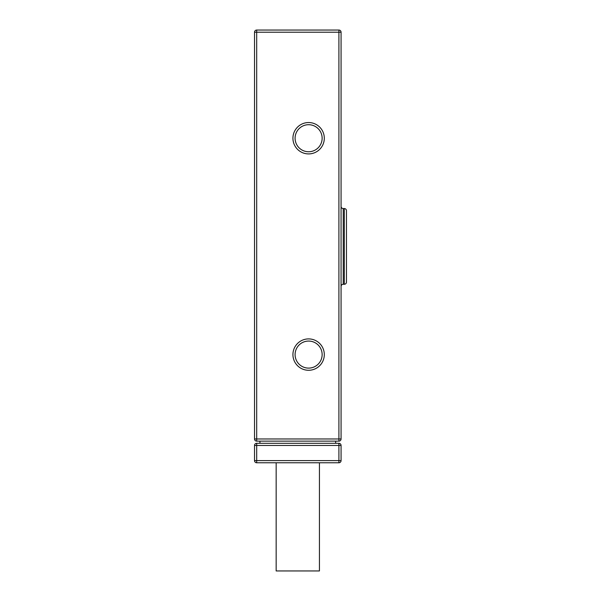 <?xml version="1.0" encoding="UTF-8"?>
<svg xmlns="http://www.w3.org/2000/svg" width="601" height="601" viewBox="0 0 601 601"><rect width="100%" height="100%" fill="white"/><g stroke="black" fill="none" stroke-linecap="round" stroke-linejoin="round"><path stroke-width="0.9" d="M256.687 441.134L256.687 438.97L254.524 438.97A2.164 2.164 0 0 0 256.687 441.134A2.164 2.164 0 0 1 254.524 438.97L254.524 32.214L256.687 32.214L256.687 30.05A2.164 2.164 0 0 0 254.524 32.214A2.164 2.164 0 0 1 256.687 30.05L338.904 30.05A2.164 2.164 0 0 1 341.067 32.214A2.164 2.164 0 0 0 338.904 30.05L338.904 32.214L341.067 32.214L341.067 438.97L256.687 438.97L256.687 32.214L338.904 32.214L338.904 441.134A2.164 2.164 0 0 0 341.067 438.97A2.164 2.164 0 0 1 338.904 441.134L256.687 441.134L259.933 441.134L259.933 443.298L256.687 443.298L338.904 443.298L259.933 443.298M259.933 441.134L338.904 441.134M335.659 441.134L335.659 443.298M256.687 443.298A2.164 2.164 0 0 0 254.524 445.461L341.067 445.461A2.164 2.164 0 0 0 338.904 443.298L338.904 460.606L254.524 460.606L254.524 445.461A2.164 2.164 0 0 1 256.687 443.298L256.687 462.77A2.164 2.164 0 0 1 254.524 460.606A2.164 2.164 0 0 0 256.687 462.77L338.904 462.77L338.904 460.606L341.067 460.606L341.067 445.461A2.164 2.164 0 0 0 338.904 443.298M319.431 462.77L319.431 570.95L276.159 570.95L276.159 462.77M338.904 462.77A2.164 2.164 0 0 0 341.067 460.606A2.164 2.164 0 0 1 338.904 462.77M308.613 370.276A15.686 15.686 0 0 1 292.927 354.59A15.686 15.686 0 0 1 308.613 338.904A15.686 15.686 0 0 1 324.3 354.59A15.686 15.686 0 0 1 308.613 370.276M308.613 153.916A15.686 15.686 0 0 1 292.927 138.23A15.686 15.686 0 0 1 308.613 122.544A15.686 15.686 0 0 1 324.3 138.23A15.686 15.686 0 0 1 308.613 153.916M341.067 206.383L341.067 286.437L341.067 206.383A2.164 2.164 0 0 0 343.231 208.547L344.313 208.547L344.313 284.273L343.231 284.273A2.164 2.164 180 0 0 341.067 286.437M344.313 208.547A2.164 2.164 0 0 1 346.476 210.711L346.476 282.109A2.164 2.164 0 0 1 344.313 284.273M308.613 341.067A13.522 13.522 0 0 1 322.136 354.59A13.522 13.522 0 0 1 308.613 368.113A13.522 13.522 0 0 1 295.091 354.59A13.522 13.522 0 0 1 308.613 341.067M308.613 124.707A13.522 13.522 0 0 1 322.136 138.23A13.522 13.522 0 0 1 308.613 151.752A13.522 13.522 0 0 1 295.091 138.23A13.522 13.522 0 0 1 308.613 124.707M346.476 213.956L346.476 219.155L346.476 213.956M346.476 273.665L346.476 278.864L346.476 273.665M346.476 245.764L346.476 219.155M343.231 208.547L343.231 284.273"/></g></svg>
